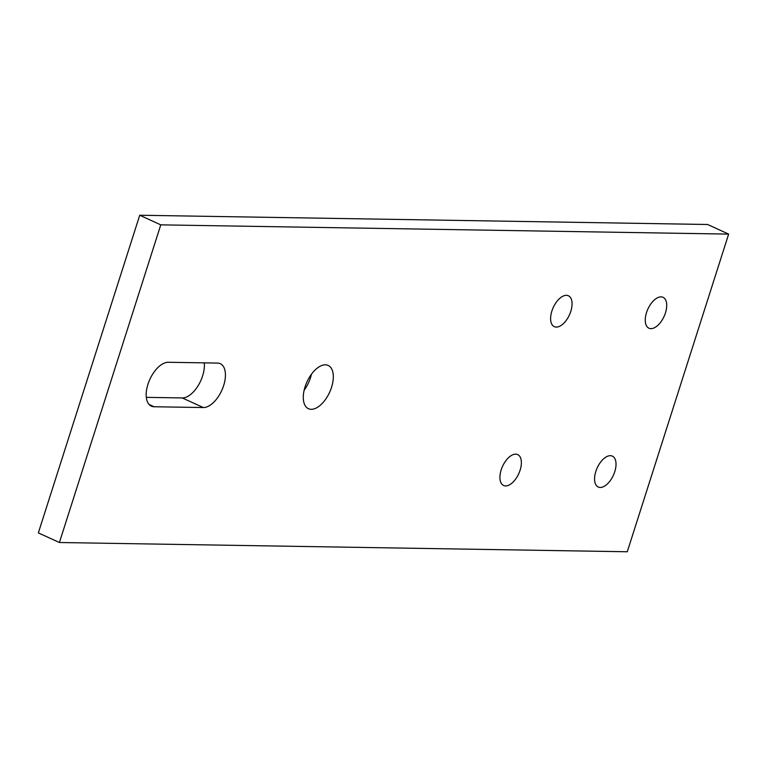 <?xml version="1.0" encoding="UTF-8"?>
<svg xmlns="http://www.w3.org/2000/svg" width="767" height="767" viewBox="0 0 767 767"><rect width="100%" height="100%" fill="white"/><g stroke="black" fill="none" stroke-linecap="round" stroke-linejoin="round"><path stroke-width="1.15" d="M59.404 542.509L627.272 551.761L728.65 234.108L160.773 224.856L139.728 215.239L38.35 532.892L59.404 542.509L160.773 224.856M728.65 234.108L707.596 224.491L139.728 215.239M595.834 471.417A16.979 8.897 -65.5 0 1 612.354 456.125A16.979 8.897 -65.5 0 1 613.389 475.272A16.979 8.897 -65.5 0 1 598.241 487.026A16.979 8.897 -65.5 0 1 595.834 471.417M646.523 312.591A16.979 8.897 -65.5 0 1 663.033 297.299A16.979 8.897 -65.5 0 1 664.078 316.445A16.979 8.897 -65.5 0 1 648.93 328.199A16.979 8.897 -65.5 0 1 646.523 312.591M551.876 311.057A16.979 8.897 -65.5 0 1 568.395 295.765A16.979 8.897 -65.5 0 1 569.43 314.901A16.979 8.897 -65.5 0 1 554.282 326.656A16.979 8.897 -65.5 0 1 551.876 311.057M501.187 469.874A16.979 8.897 -65.5 0 1 517.706 454.582A16.979 8.897 -65.5 0 1 518.741 473.728A16.979 8.897 -65.5 0 1 503.593 485.482A16.979 8.897 -65.5 0 1 501.187 469.874M168.289 362.273L217.512 363.079A23.777 12.454 -65.5 0 1 220.292 363.692A23.777 12.454 -65.5 0 1 222.785 388.025A23.777 12.454 -65.5 0 1 203.313 407.545L154.1 406.75A23.777 12.454 -65.5 0 1 151.32 406.136A23.777 12.454 -65.5 0 1 148.827 381.803A23.777 12.454 -65.5 0 1 168.289 362.273M331.555 387.287A23.777 12.454 -65.5 0 1 308.43 408.696A23.777 12.454 -65.5 0 1 306.973 381.899A23.777 12.454 -65.5 0 1 328.18 365.447A23.777 12.454 -65.5 0 1 331.555 387.287M204.262 362.868A23.777 12.454 -65.5 0 1 197.924 386.022A23.777 12.454 -65.5 0 1 182.268 397.939L203.313 407.545M146.296 397.354L182.268 397.939M311.44 374.258A23.777 12.454 -65.5 0 1 310.51 377.68A23.777 12.454 -65.5 0 1 304.125 390.278M149.038 404.439L154.1 406.75"/></g></svg>

